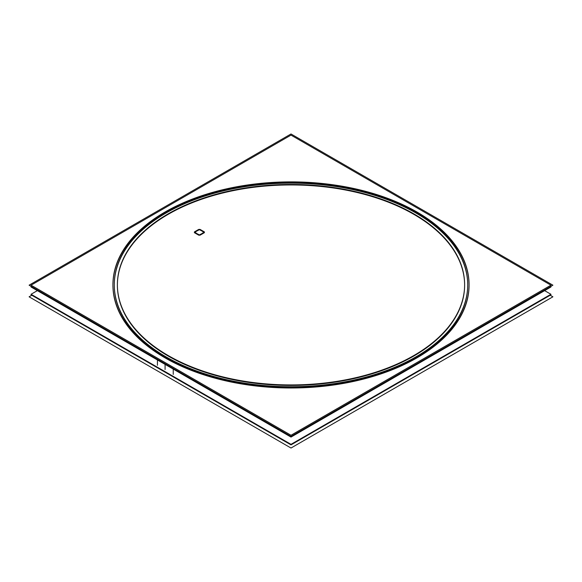 <?xml version="1.0" encoding="UTF-8"?>
<svg xmlns="http://www.w3.org/2000/svg" width="582" height="582" viewBox="0 0 582 582"><rect width="100%" height="100%" fill="white"/><g stroke="black" fill="none" stroke-linecap="round" stroke-linejoin="round"><path stroke-width="0.87" d="M114.268 284.94A176.732 102.039 180 0 1 223.561 190.867A176.732 102.039 180 0 1 415.97 213.034A176.732 102.039 180 0 1 467.732 284.94M467.732 285.187A176.732 102.039 180 0 1 358.636 379.457A176.732 102.039 180 0 1 166.03 357.333A176.732 102.039 180 0 1 114.268 285.187M200.499 234.932L203.962 232.931L200.499 234.932M198.382 234.983A1.557 0.902 0 0 0 200.412 234.983A1.557 0.902 0 0 1 198.382 234.983M194.832 232.931L198.295 234.932L194.832 232.931M194.832 231.665A1.557 0.902 0 0 0 194.381 232.298A1.557 0.902 0 0 0 194.752 232.887A1.557 0.902 0 0 1 194.832 231.665M198.215 229.708L194.919 231.614L198.215 229.708M200.499 229.664A1.557 0.902 0 0 0 198.295 229.664A1.557 0.902 0 0 1 200.499 229.664M203.875 231.614L200.579 229.708L203.875 231.614M204.042 232.887A1.557 0.902 0 0 0 204.42 232.298A1.557 0.902 0 0 0 203.962 231.665A1.557 0.902 0 0 1 204.042 232.887M203.489 232.662L200.026 234.662L203.489 232.662M203.547 232.625A0.888 0.517 0 0 0 203.751 232.298A0.888 0.517 0 0 0 203.489 231.934A0.888 0.517 0 0 1 203.547 232.625M200.084 229.97L203.424 231.898L200.084 229.97M200.026 229.934A0.888 0.517 0 0 0 198.768 229.934A0.888 0.517 0 0 1 200.026 229.934M195.37 231.898L198.709 229.97L195.37 231.898M195.305 231.934A0.888 0.517 0 0 0 195.043 232.298A0.888 0.517 0 0 0 195.246 232.625A0.888 0.517 0 0 1 195.305 231.934M198.768 234.662L195.305 232.662L198.768 234.662M198.833 234.699A0.888 0.517 0 0 0 199.961 234.699A0.888 0.517 0 0 1 198.833 234.699M112.93 285.187A178.07 102.81 180 0 0 165.084 357.879A178.07 102.81 0 0 0 359.145 380.162A178.07 102.81 0 0 0 469.07 285.187M469.07 284.94A178.07 102.81 0 0 0 416.916 212.488A178.07 102.81 180 0 0 223.052 190.154A178.07 102.81 180 0 0 112.93 284.94M464.618 285.187A173.618 100.235 0 0 1 357.443 377.791A173.618 100.235 0 0 1 168.234 356.06A173.618 100.235 180 0 1 117.382 285.187M117.382 284.94A173.618 100.235 180 0 1 224.754 192.533A173.618 100.235 180 0 1 413.766 214.307A173.618 100.235 0 0 1 464.618 284.94M291 435.256L31.064 285.187L291 135.111L550.936 285.187L291 135.111L31.064 285.187L291 435.256L550.936 285.187L291 435.256M174.127 361.233A176.732 102.039 180 0 1 114.268 284.693A176.732 102.039 180 0 1 228.53 189.245A176.732 102.039 180 0 1 423.572 217.217M407.873 208.16A176.732 102.039 180 0 1 467.732 284.693A176.732 102.039 180 0 1 353.47 380.141A176.732 102.039 180 0 1 158.428 352.175M550.361 286.671L550.936 286.999L291 437.075L31.064 286.999L31.654 286.657M203.467 231.469A1.557 0.902 180 0 1 204.42 232.298A1.557 0.902 180 0 1 203.467 233.12M200.077 235.172L204.384 232.684M200.834 234.648A1.557 0.902 180 0 1 199.4 235.193A1.557 0.902 180 0 1 197.96 234.648M194.41 232.684L198.724 235.172M195.326 233.12A1.557 0.902 180 0 1 194.381 232.298A1.557 0.902 180 0 1 195.326 231.469M198.724 229.417L194.41 231.905M197.96 229.948A1.557 0.902 180 0 1 199.4 229.395A1.557 0.902 180 0 1 200.834 229.948M204.384 231.905L200.077 229.417M203.911 232.414L199.604 234.902M202.958 231.782A0.888 0.517 180 0 1 203.751 232.298A0.888 0.517 180 0 1 202.958 232.807M199.604 229.686L203.911 232.174M198.513 230.239A0.888 0.517 180 0 1 199.4 229.781A0.888 0.517 180 0 1 200.281 230.239M194.883 232.174L199.19 229.686M195.836 232.807A0.888 0.517 180 0 1 195.043 232.298A0.888 0.517 180 0 1 195.836 231.782M199.19 234.902L194.883 232.414M200.281 234.35A0.888 0.517 180 0 1 199.4 234.808A0.888 0.517 180 0 1 198.513 234.35M552.9 285.187L291 133.976L29.1 285.187L291 436.391L552.9 285.187M421.23 218.403A173.618 100.235 0 0 0 229.628 190.925A173.618 100.235 0 0 0 117.382 284.693A173.618 100.235 0 0 0 176.186 359.88M160.77 350.975A173.618 100.235 0 0 0 352.372 378.46A173.618 100.235 0 0 0 464.618 284.693A173.618 100.235 0 0 0 405.814 209.505M551.627 285.937L291.022 436.376M31.814 295.249L29.1 296.813L291 448.024L552.9 296.813L550.186 295.249M424.569 216.7A178.07 102.81 0 0 0 228.057 188.517A178.07 102.81 0 0 0 112.93 284.693A178.07 102.81 0 0 0 173.24 361.808M173.24 369.09L173.24 374.422M157.431 359.96L157.431 365.3M157.431 352.677A178.07 102.81 0 0 0 353.943 380.861A178.07 102.81 0 0 0 469.07 284.693A178.07 102.81 0 0 0 408.76 207.578M37.357 290.636L31.064 294.274L291 444.342L550.936 294.274L544.643 290.636M31.537 294.543L31.064 294.819L291 444.888L550.936 294.819L550.463 294.543M166.03 357.333A176.732 102.039 180 0 1 166.03 213.034A176.732 102.039 180 0 1 415.97 213.034A176.732 102.039 180 0 1 415.97 357.333A176.732 102.039 180 0 1 166.03 357.333M168.234 356.06A173.618 100.235 180 0 1 168.234 214.307A173.618 100.235 180 0 1 413.766 214.307A173.618 100.235 0 0 1 413.766 356.06A173.618 100.235 0 0 1 168.234 356.06M165.084 357.879A178.07 102.81 180 0 1 165.084 212.488A178.07 102.81 180 0 1 416.916 212.488A178.07 102.81 0 0 1 416.916 357.879A178.07 102.81 0 0 1 165.084 357.879M165.084 364.376L165.084 369.512"/></g></svg>
